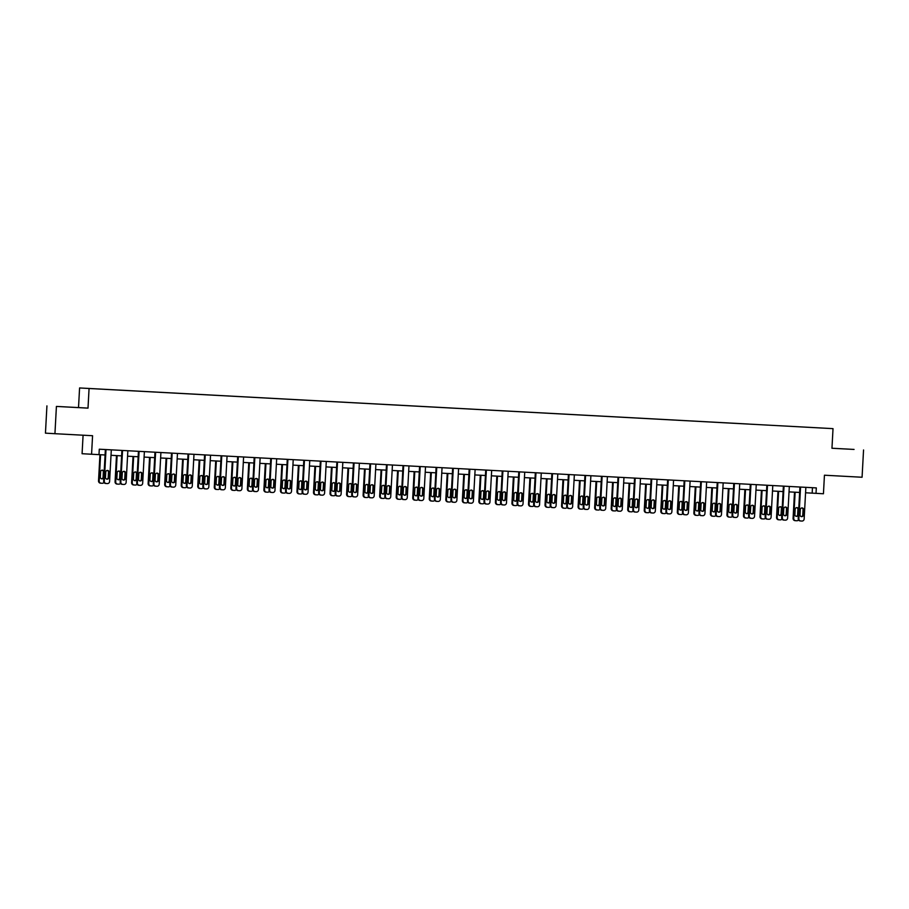 <?xml version="1.0" encoding="UTF-8"?>
<svg xmlns="http://www.w3.org/2000/svg" width="909" height="909" viewBox="0 0 909 909"><rect width="100%" height="100%" fill="white"/><g stroke="black" fill="none" stroke-linecap="round" stroke-linejoin="round"><path stroke-width="1.36" d="M70.107 407.152L59.596 406.573L70.107 407.152M844.37 448.932L833.871 448.353L844.37 448.932M83.083 435.206L82.083 453.716L105.069 454.977M46.927 405.88L45.45 433.15L54.938 433.695L56.415 406.425L88.003 408.13L89.071 388.495L79.583 387.95L78.515 407.584L56.415 406.425M89.071 388.495L833.019 428.639L79.583 387.95M854.062 449.432L831.962 448.239L854.062 449.432M863.55 449.978L862.073 477.248L824.44 475.214L823.44 493.757L816.021 493.348L816.316 487.906L99.286 449.205L98.99 454.659M748.846 424.071L85.878 388.302L748.846 424.094M91.57 454.261L92.57 435.718L54.938 433.695M831.962 448.273L833.019 428.639M805.567 492.78L816.021 493.348M111.012 455.295L121.613 455.875M127.555 456.193L138.145 456.761M144.088 457.079L154.689 457.659M160.62 457.977L171.222 458.545M177.164 458.863L187.754 459.443M193.697 459.761L204.298 460.329M210.24 460.647L220.83 461.227M226.773 461.545L237.374 462.113M243.305 462.442L253.906 463.011M259.849 463.329L270.439 463.897M276.381 464.226L286.983 464.794M292.925 465.113L303.515 465.681M309.458 466.01L320.059 466.578M326.001 466.896L336.591 467.476M342.534 467.794L353.124 468.362M359.066 468.68L369.668 469.26M375.61 469.578L386.2 470.146M392.143 470.464L402.744 471.044M408.686 471.362L419.276 471.93M425.219 472.248L435.809 472.828M441.751 473.146L452.352 473.714M458.295 474.032L468.885 474.612M474.828 474.93L485.429 475.498M491.371 475.827L501.961 476.396M507.904 476.714L518.505 477.282M524.436 477.611L535.037 478.179M540.98 478.498L551.57 479.066M557.512 479.395L568.114 479.963M574.056 480.282L584.646 480.861M590.589 481.179L601.19 481.747M607.121 482.065L617.722 482.645M623.665 482.963L634.255 483.531M640.197 483.849L650.799 484.429M656.741 484.747L667.331 485.315M673.274 485.633L683.875 486.213M689.806 486.531L700.407 487.099M706.35 487.417L716.94 487.997M722.882 488.315L733.483 488.883M739.426 489.212L750.016 489.781M755.958 490.099L766.56 490.667M772.502 490.996L783.092 491.564M789.035 491.883L799.625 492.451M812.464 487.69L812.169 493.132M88.003 408.13L78.515 407.584M805.863 487.338L804.147 518.982A2.182 2.125 93.3 0 1 801.908 521.05L800.852 520.993A2.182 2.125 93.3 0 1 798.852 518.698L800.568 487.054M799.92 487.019L798.216 518.653L798.852 518.698M803.408 515.005A1.75 1.693 -86.7 0 1 801.613 516.653A1.75 1.693 -86.7 0 1 800.022 514.824L800.306 509.585A1.75 1.693 -86.7 0 1 802.102 507.926A1.75 1.693 -86.7 0 1 803.692 509.767L803.408 515.005L802.772 514.971A1.75 1.693 -86.7 0 1 801.295 516.607M801.772 507.949A1.75 1.693 -86.7 0 1 803.056 509.733L802.772 514.971M800.204 520.948L800.215 520.948A2.182 2.125 -86.7 0 1 798.216 518.653M794.5 492.178L793.08 518.357A2.182 2.125 -86.7 0 0 795.08 520.652L795.716 520.698A2.182 2.125 93.3 0 0 795.727 520.698L796.784 520.755A2.182 2.125 93.3 0 0 798.545 519.959M795.08 520.652L795.716 520.698A2.182 2.125 93.3 0 1 793.727 518.403L795.136 492.212M796.17 516.312A1.75 1.693 93.3 0 0 797.636 514.676L797.92 509.438A1.75 1.693 93.3 0 0 796.648 507.654M798.284 514.71L798.568 509.472A1.75 1.693 93.3 0 0 796.966 507.631A1.75 1.693 93.3 0 0 795.17 509.29L794.886 514.528A1.75 1.693 93.3 0 0 796.489 516.357A1.75 1.693 93.3 0 0 798.284 514.71L797.636 514.676M789.33 486.44L787.614 518.085A2.182 2.125 93.3 0 1 785.376 520.153L784.319 520.096A2.182 2.125 93.3 0 0 784.319 520.096A2.182 2.125 93.3 0 1 782.319 517.8L784.024 486.156M783.388 486.122L781.672 517.766L782.319 517.8M786.876 514.108A1.75 1.693 -86.7 0 1 785.081 515.767A1.75 1.693 -86.7 0 1 783.478 513.926L783.763 508.688A1.75 1.693 -86.7 0 1 785.558 507.04A1.75 1.693 -86.7 0 1 787.16 508.881L786.876 514.108L786.228 514.074A1.75 1.693 -86.7 0 1 784.762 515.71M785.24 507.052A1.75 1.693 -86.7 0 1 786.512 508.835L786.228 514.074M783.672 520.062L784.308 520.096L783.672 520.062A2.182 2.125 -86.7 0 1 781.672 517.766M772.786 485.554L771.082 517.198A2.182 2.125 93.3 0 1 768.844 519.266L767.775 519.209A2.182 2.125 93.3 0 1 765.776 516.914L767.491 485.27M766.855 485.236L765.139 516.869L765.776 516.914M770.332 513.221A1.75 1.693 -86.7 0 1 768.537 514.869A1.75 1.693 -86.7 0 1 766.946 513.04L767.23 507.801A1.75 1.693 -86.7 0 1 769.025 506.143A1.75 1.693 -86.7 0 1 770.616 507.983L770.332 513.221L769.696 513.176A1.75 1.693 -86.7 0 1 768.219 514.824M768.707 506.165A1.75 1.693 -86.7 0 1 769.98 507.949L769.696 513.176M767.128 519.164L767.139 519.164A2.182 2.125 -86.7 0 1 765.139 516.869M777.968 491.292L776.547 517.471A2.182 2.125 -86.7 0 0 778.536 519.766A2.182 2.125 -86.7 0 1 778.536 519.766L780.252 519.857A2.182 2.125 93.3 0 0 782.001 519.062M778.536 519.766L779.183 519.8A2.182 2.125 93.3 0 1 777.184 517.505L778.604 491.326M779.627 515.414A1.75 1.693 93.3 0 0 781.104 513.778L781.388 508.54A1.75 1.693 93.3 0 0 780.115 506.756M781.74 513.812L782.024 508.586A1.75 1.693 93.3 0 0 780.433 506.745A1.75 1.693 93.3 0 0 778.638 508.392L778.354 513.63A1.75 1.693 93.3 0 0 779.945 515.471A1.75 1.693 93.3 0 0 781.74 513.812L781.104 513.778M761.424 490.394L760.004 516.573A2.182 2.125 -86.7 0 0 762.003 518.869A2.182 2.125 -86.7 0 1 762.003 518.869L762.64 518.914A2.182 2.125 93.3 0 0 762.651 518.914L763.708 518.971A2.182 2.125 93.3 0 0 765.469 518.175M762.003 518.869L762.64 518.914A2.182 2.125 93.3 0 1 760.651 516.619L762.072 490.428M763.094 514.528A1.75 1.693 93.3 0 0 764.571 512.881L764.855 507.654A1.75 1.693 93.3 0 0 763.571 505.87M765.208 512.926L765.492 507.688A1.75 1.693 93.3 0 0 763.901 505.847A1.75 1.693 93.3 0 0 762.094 507.506L761.822 512.744A1.75 1.693 93.3 0 0 763.412 514.574A1.75 1.693 93.3 0 0 765.208 512.926L764.571 512.881M756.254 484.656L754.538 516.301A2.182 2.125 93.3 0 1 752.3 518.369L751.243 518.312A2.182 2.125 93.3 0 0 751.243 518.312A2.182 2.125 93.3 0 1 749.243 516.017L750.959 484.372M750.311 484.338L748.596 515.982L749.243 516.017M753.8 512.324A1.75 1.693 -86.7 0 1 752.004 513.983A1.75 1.693 -86.7 0 1 750.402 512.142L750.686 506.904A1.75 1.693 -86.7 0 1 752.482 505.256A1.75 1.693 -86.7 0 1 754.084 507.086L753.8 512.324L753.163 512.29A1.75 1.693 -86.7 0 1 751.686 513.926M752.163 505.268A1.75 1.693 -86.7 0 1 753.447 507.052L753.163 512.29M750.595 518.278L750.607 518.278A2.182 2.125 -86.7 0 1 748.596 515.982M739.721 483.77L738.006 515.414A2.182 2.125 93.3 0 1 735.767 517.482L734.711 517.426A2.182 2.125 93.3 0 0 734.711 517.426A2.182 2.125 93.3 0 1 732.699 515.13L734.415 483.486M733.779 483.452L732.063 515.085L732.699 515.13M737.267 511.437A1.75 1.693 -86.7 0 1 735.461 513.085A1.75 1.693 -86.7 0 1 733.87 511.256L734.154 506.018A1.75 1.693 -86.7 0 1 735.949 504.359A1.75 1.693 -86.7 0 1 737.551 506.199L737.267 511.437L736.62 511.392A1.75 1.693 -86.7 0 1 735.142 513.04M735.631 504.37A1.75 1.693 -86.7 0 1 736.904 506.165L736.62 511.392M734.052 517.38L734.063 517.38A2.182 2.125 -86.7 0 1 732.063 515.085M723.178 482.872L721.462 514.517A2.182 2.125 93.3 0 1 719.224 516.585L718.167 516.528A2.182 2.125 93.3 0 0 718.167 516.528A2.182 2.125 93.3 0 1 716.167 514.233L717.883 482.588M717.235 482.554L715.531 514.199L716.167 514.233M720.723 510.54A1.75 1.693 -86.7 0 1 718.928 512.199A1.75 1.693 -86.7 0 1 717.337 510.358L717.621 505.12A1.75 1.693 -86.7 0 1 719.417 503.472A1.75 1.693 -86.7 0 1 721.007 505.302L720.723 510.54L720.087 510.506A1.75 1.693 -86.7 0 1 718.61 512.142M719.087 503.484A1.75 1.693 -86.7 0 1 720.371 505.268L720.087 510.506M717.519 516.494L717.531 516.494A2.182 2.125 -86.7 0 1 715.531 514.199M744.891 489.497L743.471 515.687A2.182 2.125 -86.7 0 0 745.471 517.982L746.096 518.016A2.182 2.125 93.3 0 0 746.119 518.016L747.175 518.073A2.182 2.125 93.3 0 0 748.936 517.278M745.471 517.982L746.107 518.016A2.182 2.125 93.3 0 1 744.107 515.721L745.528 489.542M746.55 513.63A1.75 1.693 93.3 0 0 748.027 511.994L748.312 506.756A1.75 1.693 93.3 0 0 747.039 504.972M748.675 512.028L748.959 506.79A1.75 1.693 93.3 0 0 747.357 504.961A1.75 1.693 93.3 0 0 745.562 506.608L745.278 511.847A1.75 1.693 93.3 0 0 746.88 513.687A1.75 1.693 93.3 0 0 748.675 512.028L748.027 511.994M728.348 488.61L726.939 514.789A2.182 2.125 -86.7 0 0 728.938 517.085L730.643 517.187A2.182 2.125 93.3 0 0 732.393 516.38M728.927 517.085L729.575 517.13A2.182 2.125 93.3 0 1 727.575 514.835L728.995 488.644M730.018 512.744A1.75 1.693 93.3 0 0 731.495 511.097L731.779 505.87A1.75 1.693 93.3 0 0 730.495 504.075M732.131 511.142L732.415 505.904A1.75 1.693 93.3 0 0 730.825 504.063A1.75 1.693 93.3 0 0 729.029 505.722L728.745 510.96A1.75 1.693 93.3 0 0 730.336 512.79A1.75 1.693 93.3 0 0 732.131 511.142L731.495 511.097M711.815 487.713L710.395 513.903A2.182 2.125 -86.7 0 0 712.395 516.198L713.031 516.232A2.182 2.125 93.3 0 0 713.042 516.232L714.099 516.289A2.182 2.125 93.3 0 0 715.86 515.494M712.395 516.198L713.031 516.232A2.182 2.125 93.3 0 1 711.043 513.937L712.451 487.747M713.485 511.847A1.75 1.693 93.3 0 0 714.951 510.21L715.235 504.972A1.75 1.693 93.3 0 0 713.963 503.188M715.599 510.244L715.883 505.006A1.75 1.693 93.3 0 0 714.281 503.177A1.75 1.693 93.3 0 0 712.486 504.825L712.201 510.063A1.75 1.693 93.3 0 0 713.804 511.903A1.75 1.693 93.3 0 0 715.599 510.244L714.951 510.21M695.283 486.826L693.862 513.006A2.182 2.125 -86.7 0 0 695.851 515.301A2.182 2.125 -86.7 0 1 695.851 515.301L696.487 515.335M699.316 514.596A2.182 2.125 93.3 0 1 697.567 515.403L696.499 515.346A2.182 2.125 93.3 0 1 694.499 513.051L695.919 486.86M696.942 510.96A1.75 1.693 93.3 0 0 698.419 509.313L698.703 504.086A1.75 1.693 93.3 0 0 697.43 502.291M699.055 509.358L699.339 504.12A1.75 1.693 93.3 0 0 697.748 502.279A1.75 1.693 93.3 0 0 695.953 503.938L695.669 509.165A1.75 1.693 93.3 0 0 697.26 511.006A1.75 1.693 93.3 0 0 699.055 509.358L698.419 509.313M678.739 485.929L677.319 512.119A2.182 2.125 -86.7 0 0 679.318 514.414A2.182 2.125 -86.7 0 1 679.318 514.414L679.955 514.449A2.182 2.125 93.3 0 0 679.966 514.449L681.023 514.505A2.182 2.125 93.3 0 0 682.784 513.71M679.318 514.414L679.955 514.449A2.182 2.125 93.3 0 1 677.966 512.153L679.387 485.963M680.409 510.063A1.75 1.693 93.3 0 0 681.886 508.426L682.17 503.188A1.75 1.693 93.3 0 0 680.886 501.404M682.523 508.461L682.807 503.222A1.75 1.693 93.3 0 0 681.216 501.393A1.75 1.693 93.3 0 0 679.409 503.041L679.125 508.279A1.75 1.693 93.3 0 0 680.727 510.119A1.75 1.693 93.3 0 0 682.523 508.461L681.886 508.426M662.206 485.042L660.786 511.222A2.182 2.125 -86.7 0 0 662.786 513.517L663.411 513.551A2.182 2.125 93.3 0 0 663.434 513.551L664.49 513.619A2.182 2.125 93.3 0 0 666.24 512.812M662.786 513.517L663.422 513.551A2.182 2.125 93.3 0 1 661.422 511.256L662.843 485.076M663.865 509.176A1.75 1.693 93.3 0 0 665.343 507.529L665.627 502.302A1.75 1.693 93.3 0 0 664.354 500.507M665.99 507.574L666.274 502.336A1.75 1.693 93.3 0 0 664.672 500.495A1.75 1.693 93.3 0 0 662.877 502.154L662.593 507.381A1.75 1.693 93.3 0 0 664.195 509.222A1.75 1.693 93.3 0 0 665.99 507.574L665.343 507.529M645.663 484.145L644.254 510.335A2.182 2.125 -86.7 0 0 646.242 512.631A2.182 2.125 -86.7 0 1 646.242 512.631L647.947 512.721A2.182 2.125 93.3 0 0 649.708 511.926M646.242 512.631L646.89 512.665A2.182 2.125 93.3 0 1 644.89 510.369L646.31 484.179M647.333 508.279A1.75 1.693 93.3 0 0 648.81 506.643L649.094 501.404A1.75 1.693 93.3 0 0 647.81 499.62M649.446 506.677L649.73 501.438A1.75 1.693 93.3 0 0 648.14 499.609A1.75 1.693 93.3 0 0 646.344 501.257L646.06 506.495A1.75 1.693 93.3 0 0 647.651 508.324A1.75 1.693 93.3 0 0 649.446 506.677L648.81 506.643M629.13 483.258L627.71 509.438A2.182 2.125 -86.7 0 0 629.71 511.733L630.335 511.767A2.182 2.125 93.3 0 0 630.357 511.767L631.414 511.824A2.182 2.125 93.3 0 0 633.175 511.028M629.71 511.733L630.346 511.767A2.182 2.125 93.3 0 1 628.358 509.472L629.767 483.293M630.801 507.392A1.75 1.693 93.3 0 0 632.266 505.745L632.55 500.507A1.75 1.693 93.3 0 0 631.278 498.723M632.914 505.779L633.198 500.552A1.75 1.693 93.3 0 0 631.596 498.711A1.75 1.693 93.3 0 0 629.801 500.37L629.517 505.597A1.75 1.693 93.3 0 0 631.119 507.438A1.75 1.693 93.3 0 0 632.914 505.779L632.266 505.745M612.598 482.361L611.178 508.551A2.182 2.125 -86.7 0 0 613.166 510.847A2.182 2.125 -86.7 0 1 613.166 510.847L614.882 510.938A2.182 2.125 93.3 0 0 616.632 510.142M613.166 510.847L613.814 510.881A2.182 2.125 93.3 0 1 611.814 508.586L613.234 482.395M614.257 506.495A1.75 1.693 93.3 0 0 615.734 504.859L616.018 499.62A1.75 1.693 93.3 0 0 614.745 497.837M616.37 504.893L616.654 499.655A1.75 1.693 93.3 0 0 615.063 497.825A1.75 1.693 93.3 0 0 613.268 499.473L612.984 504.711A1.75 1.693 93.3 0 0 614.575 506.54A1.75 1.693 93.3 0 0 616.37 504.893L615.734 504.859M596.054 481.475L594.634 507.654A2.182 2.125 -86.7 0 0 596.634 509.949A2.182 2.125 -86.7 0 1 596.634 509.949L597.27 509.983A2.182 2.125 93.3 0 0 597.281 509.983L598.338 510.04A2.182 2.125 93.3 0 0 600.099 509.245M596.634 509.949L597.27 509.983A2.182 2.125 93.3 0 1 595.281 507.688L596.702 481.509M597.724 505.609A1.75 1.693 93.3 0 0 599.201 503.961L599.486 498.723A1.75 1.693 93.3 0 0 598.202 496.939M599.838 503.995L600.122 498.768A1.75 1.693 93.3 0 0 598.531 496.928A1.75 1.693 93.3 0 0 596.724 498.587L596.44 503.813A1.75 1.693 93.3 0 0 598.042 505.654A1.75 1.693 93.3 0 0 599.838 503.995L599.201 503.961M579.522 480.577L578.101 506.767A2.182 2.125 -86.7 0 0 580.09 509.063A2.182 2.125 -86.7 0 1 580.09 509.063L580.726 509.097A2.182 2.125 93.3 0 0 580.749 509.097L581.805 509.154A2.182 2.125 93.3 0 0 583.555 508.358M580.09 509.063L580.737 509.097A2.182 2.125 93.3 0 1 578.738 506.802L580.158 480.611M581.181 504.711A1.75 1.693 93.3 0 0 582.658 503.075L582.942 497.837A1.75 1.693 93.3 0 0 581.669 496.053M583.305 503.109L583.589 497.871A1.75 1.693 93.3 0 0 581.987 496.041A1.75 1.693 93.3 0 0 580.192 497.689L579.908 502.927A1.75 1.693 93.3 0 0 581.499 504.756A1.75 1.693 93.3 0 0 583.305 503.109L582.658 503.075M562.978 479.691L561.569 505.87A2.182 2.125 -86.7 0 0 563.557 508.165A2.182 2.125 -86.7 0 1 563.557 508.165L564.194 508.199A2.182 2.125 93.3 0 0 564.205 508.199L565.262 508.256A2.182 2.125 93.3 0 0 567.023 507.461M563.557 508.165L564.194 508.199A2.182 2.125 93.3 0 1 562.205 505.904L563.625 479.725M564.648 503.813A1.75 1.693 93.3 0 0 566.125 502.177L566.409 496.939A1.75 1.693 93.3 0 0 565.125 495.155M566.761 502.211L567.046 496.984A1.75 1.693 93.3 0 0 565.455 495.144A1.75 1.693 93.3 0 0 563.66 496.791L563.375 502.029A1.75 1.693 93.3 0 0 564.966 503.87A1.75 1.693 93.3 0 0 566.761 502.211L566.125 502.177M546.445 478.793L545.025 504.972A2.182 2.125 -86.7 0 0 547.025 507.267A2.182 2.125 -86.7 0 1 547.025 507.267L547.65 507.313A2.182 2.125 93.3 0 0 547.673 507.313L548.729 507.37A2.182 2.125 93.3 0 0 550.49 506.574M547.025 507.267L547.661 507.313A2.182 2.125 93.3 0 1 545.673 505.018L547.082 478.827M548.116 502.927A1.75 1.693 93.3 0 0 549.581 501.291L549.865 496.053A1.75 1.693 93.3 0 0 548.593 494.269M550.229 501.325L550.513 496.087A1.75 1.693 93.3 0 0 548.911 494.246A1.75 1.693 93.3 0 0 547.116 495.905L546.832 501.143A1.75 1.693 93.3 0 0 548.434 502.972A1.75 1.693 93.3 0 0 550.229 501.325L549.581 501.291M529.913 477.907L528.493 504.086A2.182 2.125 -86.7 0 0 530.492 506.381L532.197 506.472A2.182 2.125 93.3 0 0 533.947 505.677M530.481 506.381L531.129 506.415A2.182 2.125 93.3 0 1 529.129 504.12L530.549 477.941M531.572 502.029A1.75 1.693 93.3 0 0 533.049 500.393L533.333 495.155A1.75 1.693 93.3 0 0 532.06 493.371M533.685 500.427L533.969 495.2A1.75 1.693 93.3 0 0 532.379 493.36A1.75 1.693 93.3 0 0 530.583 495.007L530.299 500.245A1.75 1.693 93.3 0 0 531.89 502.086A1.75 1.693 93.3 0 0 533.685 500.427L533.049 500.393M513.369 477.009L511.949 503.188A2.182 2.125 -86.7 0 0 513.96 505.484L514.585 505.529A2.182 2.125 93.3 0 0 514.596 505.529L515.653 505.586A2.182 2.125 93.3 0 0 517.414 504.79M513.949 505.484L514.585 505.529A2.182 2.125 93.3 0 1 512.596 503.234L514.017 477.043M515.039 501.143A1.75 1.693 93.3 0 0 516.517 499.495L516.789 494.269A1.75 1.693 93.3 0 0 515.517 492.485M517.153 499.541L517.437 494.303A1.75 1.693 93.3 0 0 515.835 492.462A1.75 1.693 93.3 0 0 514.039 494.121L513.755 499.359A1.75 1.693 93.3 0 0 515.358 501.189A1.75 1.693 93.3 0 0 517.153 499.541L516.517 499.495M496.837 476.111L495.416 502.302A2.182 2.125 -86.7 0 0 497.405 504.597A2.182 2.125 -86.7 0 1 497.405 504.597L498.041 504.631M500.87 503.893A2.182 2.125 93.3 0 1 499.121 504.688L498.064 504.631A2.182 2.125 93.3 0 0 498.064 504.631A2.182 2.125 93.3 0 1 496.053 502.336L497.473 476.157M498.496 500.245A1.75 1.693 93.3 0 0 499.973 498.609L500.257 493.371A1.75 1.693 93.3 0 0 498.984 491.587M500.62 498.643L500.893 493.405A1.75 1.693 93.3 0 0 499.302 491.576A1.75 1.693 93.3 0 0 497.507 493.223L497.223 498.462A1.75 1.693 93.3 0 0 498.814 500.302A1.75 1.693 93.3 0 0 500.62 498.643L499.973 498.609M480.293 475.225L478.873 501.404A2.182 2.125 -86.7 0 0 480.872 503.7A2.182 2.125 -86.7 0 1 480.872 503.7L481.509 503.745A2.182 2.125 93.3 0 0 481.52 503.745L482.577 503.802A2.182 2.125 93.3 0 0 484.338 502.995M480.872 503.7L481.509 503.745A2.182 2.125 93.3 0 1 479.52 501.45L480.941 475.259M481.963 499.359A1.75 1.693 93.3 0 0 483.44 497.712L483.724 492.485A1.75 1.693 93.3 0 0 482.44 490.69M484.077 497.757L484.361 492.519A1.75 1.693 93.3 0 0 482.77 490.678A1.75 1.693 93.3 0 0 480.975 492.337L480.691 497.575A1.75 1.693 93.3 0 0 482.281 499.405A1.75 1.693 93.3 0 0 484.077 497.757L483.44 497.712M463.76 474.328L462.34 500.518A2.182 2.125 -86.7 0 0 464.34 502.813L464.965 502.847A2.182 2.125 93.3 0 0 464.988 502.847L466.044 502.904A2.182 2.125 93.3 0 0 467.805 502.109M464.34 502.813L464.976 502.847A2.182 2.125 93.3 0 1 462.976 500.552L464.397 474.362M465.431 498.462A1.75 1.693 93.3 0 0 466.896 496.825L467.181 491.587A1.75 1.693 93.3 0 0 465.908 489.803M467.544 496.859L467.828 491.621A1.75 1.693 93.3 0 0 466.226 489.792A1.75 1.693 93.3 0 0 464.431 491.439L464.147 496.678A1.75 1.693 93.3 0 0 465.749 498.518A1.75 1.693 93.3 0 0 467.544 496.859L466.896 496.825M447.217 473.441L445.808 499.62A2.182 2.125 -86.7 0 0 447.796 501.916A2.182 2.125 -86.7 0 1 447.796 501.916L449.512 502.018A2.182 2.125 93.3 0 0 451.262 501.211M447.796 501.916L448.444 501.961A2.182 2.125 93.3 0 1 446.444 499.666L447.864 473.475M448.887 497.575A1.75 1.693 93.3 0 0 450.364 495.928L450.648 490.701A1.75 1.693 93.3 0 0 449.364 488.906M451 495.973L451.284 490.735A1.75 1.693 93.3 0 0 449.694 488.894A1.75 1.693 93.3 0 0 447.898 490.553L447.614 495.791A1.75 1.693 93.3 0 0 449.205 497.621A1.75 1.693 93.3 0 0 451 495.973L450.364 495.928M706.645 481.986L704.929 513.63A2.182 2.125 93.3 0 1 702.691 515.698L701.634 515.642A2.182 2.125 93.3 0 0 701.634 515.642A2.182 2.125 93.3 0 1 699.635 513.335L701.339 481.702M700.703 481.668L698.987 513.301L699.635 513.335M704.191 509.654A1.75 1.693 -86.7 0 1 702.396 511.301A1.75 1.693 -86.7 0 1 700.794 509.46L701.078 504.234A1.75 1.693 -86.7 0 1 702.873 502.575A1.75 1.693 -86.7 0 1 704.475 504.415L704.191 509.654L703.543 509.608A1.75 1.693 -86.7 0 1 702.078 511.256M702.555 502.586A1.75 1.693 -86.7 0 1 703.827 504.381L703.543 509.608M700.987 515.596L701.623 515.63L700.987 515.596A2.182 2.125 -86.7 0 1 698.987 513.301M690.101 481.088L688.397 512.733A2.182 2.125 93.3 0 1 686.159 514.801L685.091 514.744A2.182 2.125 93.3 0 1 683.091 512.449L684.807 480.804M684.17 480.77L682.454 512.415L683.091 512.449M687.647 508.756A1.75 1.693 -86.7 0 1 685.852 510.415A1.75 1.693 -86.7 0 1 684.261 508.574L684.545 503.336A1.75 1.693 -86.7 0 1 686.34 501.688A1.75 1.693 -86.7 0 1 687.931 503.518L687.647 508.756L687.011 508.722A1.75 1.693 -86.7 0 1 685.534 510.358M686.011 501.7A1.75 1.693 -86.7 0 1 687.295 503.484L687.011 508.722M684.443 514.71L684.454 514.71A2.182 2.125 -86.7 0 1 682.454 512.415M673.569 480.202L671.853 511.847A2.182 2.125 93.3 0 1 669.615 513.903L668.558 513.846A2.182 2.125 93.3 0 0 668.558 513.846A2.182 2.125 93.3 0 1 666.558 511.551L668.274 479.907M667.626 479.872L665.911 511.517L666.558 511.551M671.115 507.87A1.75 1.693 -86.7 0 1 669.319 509.517A1.75 1.693 -86.7 0 1 667.717 507.677L668.001 502.45A1.75 1.693 -86.7 0 1 669.797 500.791A1.75 1.693 -86.7 0 1 671.399 502.632L671.115 507.87L670.478 507.824A1.75 1.693 -86.7 0 1 669.001 509.472M669.479 500.802A1.75 1.693 -86.7 0 1 670.751 502.597L670.478 507.824M667.91 513.812L668.547 513.846L667.91 513.812A2.182 2.125 -86.7 0 1 665.911 511.517M657.037 479.304L655.321 510.949A2.182 2.125 93.3 0 1 653.082 513.017L652.014 512.96A2.182 2.125 93.3 0 1 650.015 510.665L651.73 479.02M651.094 478.986L649.378 510.631L650.015 510.665M654.582 506.972A1.75 1.693 -86.7 0 1 652.776 508.62A1.75 1.693 -86.7 0 1 651.185 506.79L651.469 501.552A1.75 1.693 -86.7 0 1 653.264 499.905A1.75 1.693 -86.7 0 1 654.855 501.734L654.582 506.972L653.935 506.938A1.75 1.693 -86.7 0 1 652.457 508.574M652.946 499.916A1.75 1.693 -86.7 0 1 654.219 501.7L653.935 506.938M652.003 512.96L651.378 512.926A2.182 2.125 -86.7 0 1 649.378 510.631M640.493 478.418L638.777 510.063A2.182 2.125 93.3 0 1 636.539 512.119L635.482 512.062A2.182 2.125 93.3 0 1 633.482 509.767L635.198 478.123M634.55 478.089L632.834 509.733L633.482 509.767M638.038 506.074A1.75 1.693 -86.7 0 1 636.243 507.733A1.75 1.693 -86.7 0 1 634.652 505.893L634.936 500.666A1.75 1.693 -86.7 0 1 636.732 499.007A1.75 1.693 -86.7 0 1 638.323 500.848L638.038 506.074L637.402 506.04A1.75 1.693 -86.7 0 1 635.925 507.688M636.402 499.018A1.75 1.693 -86.7 0 1 637.686 500.802L637.402 506.04M634.834 512.028L634.846 512.028A2.182 2.125 -86.7 0 1 632.834 509.733M623.96 477.52L622.245 509.165A2.182 2.125 93.3 0 1 620.006 511.233L618.949 511.176A2.182 2.125 93.3 0 1 616.938 508.881L618.654 477.236M618.018 477.202L616.302 508.847L616.938 508.881M621.506 505.188A1.75 1.693 -86.7 0 1 619.711 506.836A1.75 1.693 -86.7 0 1 618.109 505.006L618.393 499.768A1.75 1.693 -86.7 0 1 620.188 498.121A1.75 1.693 -86.7 0 1 621.79 499.95L621.506 505.188L620.858 505.154A1.75 1.693 -86.7 0 1 619.393 506.79M619.87 498.132A1.75 1.693 -86.7 0 1 621.142 499.916L620.858 505.154M618.302 511.142L618.938 511.176L618.302 511.142A2.182 2.125 -86.7 0 1 616.302 508.847M607.417 476.634L605.712 508.267A2.182 2.125 93.3 0 1 603.474 510.335L602.406 510.279A2.182 2.125 93.3 0 1 600.406 507.983L602.122 476.339M601.474 476.305L599.77 507.949L600.406 507.983M604.962 504.29A1.75 1.693 -86.7 0 1 603.167 505.949A1.75 1.693 -86.7 0 1 601.576 504.109L601.86 498.882A1.75 1.693 -86.7 0 1 603.656 497.223A1.75 1.693 -86.7 0 1 605.246 499.064L604.962 504.29L604.326 504.256A1.75 1.693 -86.7 0 1 602.849 505.893M603.326 497.234A1.75 1.693 -86.7 0 1 604.61 499.018L604.326 504.256M601.758 510.244L601.769 510.244A2.182 2.125 -86.7 0 1 599.77 507.949M590.884 475.737L589.168 507.381A2.182 2.125 93.3 0 1 586.93 509.449L585.873 509.392A2.182 2.125 93.3 0 0 585.873 509.392A2.182 2.125 93.3 0 1 583.873 507.097L585.578 475.452M584.941 475.418L583.226 507.063L583.873 507.097M588.43 503.404A1.75 1.693 -86.7 0 1 586.635 505.052A1.75 1.693 -86.7 0 1 585.032 503.222L585.316 497.984A1.75 1.693 -86.7 0 1 587.112 496.337A1.75 1.693 -86.7 0 1 588.714 498.166L588.43 503.404L587.782 503.37A1.75 1.693 -86.7 0 1 586.316 505.006M586.794 496.348A1.75 1.693 -86.7 0 1 588.066 498.132L587.782 503.37M585.226 509.358L585.862 509.392L585.226 509.358A2.182 2.125 -86.7 0 1 583.226 507.063M574.352 474.839L572.636 506.483A2.182 2.125 93.3 0 1 570.398 508.551L569.329 508.495A2.182 2.125 93.3 0 1 567.33 506.199L569.045 474.555M568.409 474.521L566.693 506.165L567.33 506.199M571.886 502.507A1.75 1.693 -86.7 0 1 570.091 504.165A1.75 1.693 -86.7 0 1 568.5 502.325L568.784 497.087A1.75 1.693 -86.7 0 1 570.579 495.439A1.75 1.693 -86.7 0 1 572.17 497.28L571.886 502.507L571.25 502.472A1.75 1.693 -86.7 0 1 569.773 504.109M570.261 495.45A1.75 1.693 -86.7 0 1 571.534 497.234L571.25 502.472M568.682 508.461L568.693 508.461A2.182 2.125 -86.7 0 1 566.693 506.165M557.808 473.953L556.092 505.597A2.182 2.125 93.3 0 1 553.854 507.665L552.797 507.608A2.182 2.125 93.3 0 0 552.797 507.608A2.182 2.125 93.3 0 1 550.797 505.313L552.513 473.669M551.865 473.634L550.15 505.268L550.797 505.313M555.354 501.62A1.75 1.693 -86.7 0 1 553.558 503.268A1.75 1.693 -86.7 0 1 551.968 501.438L552.24 496.2A1.75 1.693 -86.7 0 1 554.047 494.541A1.75 1.693 -86.7 0 1 555.638 496.382L555.354 501.62L554.717 501.586A1.75 1.693 -86.7 0 1 553.24 503.222M553.717 494.564A1.75 1.693 -86.7 0 1 555.001 496.348L554.717 501.586M552.149 507.563L552.161 507.563A2.182 2.125 -86.7 0 1 550.15 505.268M541.275 473.055L539.56 504.7A2.182 2.125 93.3 0 1 537.321 506.767L536.265 506.711A2.182 2.125 93.3 0 0 536.265 506.711A2.182 2.125 93.3 0 1 534.253 504.415L535.969 472.771M535.333 472.737L533.617 504.381L534.253 504.415M538.821 500.723A1.75 1.693 -86.7 0 1 537.026 502.382A1.75 1.693 -86.7 0 1 535.424 500.541L535.708 495.303A1.75 1.693 -86.7 0 1 537.503 493.655A1.75 1.693 -86.7 0 1 539.105 495.496L538.821 500.723L538.173 500.689A1.75 1.693 -86.7 0 1 536.708 502.325M537.185 493.667A1.75 1.693 -86.7 0 1 538.458 495.45L538.173 500.689M535.617 506.677L536.253 506.711L535.617 506.677A2.182 2.125 -86.7 0 1 533.617 504.381M524.732 472.169L523.027 503.813A2.182 2.125 93.3 0 1 520.789 505.881L519.721 505.824A2.182 2.125 93.3 0 1 517.721 503.529L519.437 471.885M518.789 471.851L517.085 503.484L517.721 503.529M522.277 499.836A1.75 1.693 -86.7 0 1 520.482 501.484A1.75 1.693 -86.7 0 1 518.891 499.655L519.175 494.416A1.75 1.693 -86.7 0 1 520.971 492.758A1.75 1.693 -86.7 0 1 522.561 494.598L522.277 499.836L521.641 499.791A1.75 1.693 -86.7 0 1 520.164 501.438M520.641 492.78A1.75 1.693 -86.7 0 1 521.925 494.564L521.641 499.791M519.073 505.779L519.084 505.779A2.182 2.125 -86.7 0 1 517.085 503.484M508.199 471.271L506.483 502.916A2.182 2.125 93.3 0 1 504.245 504.984L503.188 504.927A2.182 2.125 93.3 0 0 503.188 504.927A2.182 2.125 93.3 0 1 501.189 502.632L502.893 470.987M502.257 470.953L500.541 502.597L501.189 502.632M505.745 498.939A1.75 1.693 -86.7 0 1 503.95 500.598A1.75 1.693 -86.7 0 1 502.347 498.757L502.632 493.519A1.75 1.693 -86.7 0 1 504.427 491.871A1.75 1.693 -86.7 0 1 506.029 493.701L505.745 498.939L505.097 498.905A1.75 1.693 -86.7 0 1 503.631 500.541M504.109 491.883A1.75 1.693 -86.7 0 1 505.381 493.667L505.097 498.905M502.541 504.893L503.177 504.927L502.541 504.893A2.182 2.125 -86.7 0 1 500.541 502.597M491.667 470.385L489.951 502.029A2.182 2.125 93.3 0 1 487.713 504.097L486.645 504.041A2.182 2.125 93.3 0 1 484.645 501.745L486.36 470.101M485.724 470.067L484.008 501.7L484.645 501.745M489.201 498.052A1.75 1.693 -86.7 0 1 487.406 499.7A1.75 1.693 -86.7 0 1 485.815 497.871L486.099 492.633A1.75 1.693 -86.7 0 1 487.894 490.974A1.75 1.693 -86.7 0 1 489.485 492.814L489.201 498.052L488.565 498.007A1.75 1.693 -86.7 0 1 487.088 499.655M487.576 490.985A1.75 1.693 -86.7 0 1 488.849 492.78L488.565 498.007M485.997 503.995L486.008 503.995A2.182 2.125 -86.7 0 1 484.008 501.7M475.123 469.487L473.407 501.132A2.182 2.125 93.3 0 1 471.169 503.2L470.112 503.143A2.182 2.125 93.3 0 0 470.112 503.143A2.182 2.125 93.3 0 1 468.112 500.848L469.828 469.203M469.18 469.169L467.465 500.814L468.112 500.848M472.669 497.155A1.75 1.693 -86.7 0 1 470.873 498.814A1.75 1.693 -86.7 0 1 469.271 496.973L469.555 491.735A1.75 1.693 -86.7 0 1 471.362 490.087A1.75 1.693 -86.7 0 1 472.953 491.917L472.669 497.155L472.032 497.121A1.75 1.693 -86.7 0 1 470.555 498.757M471.032 490.099A1.75 1.693 -86.7 0 1 472.316 491.883L472.032 497.121M469.464 503.109L469.476 503.109A2.182 2.125 -86.7 0 1 467.465 500.814M458.591 468.601L456.875 500.245A2.182 2.125 93.3 0 1 454.636 502.313L453.58 502.257A2.182 2.125 93.3 0 1 453.568 502.245A2.182 2.125 93.3 0 1 451.568 499.95L453.284 468.317M452.648 468.283L450.932 499.916L451.568 499.95M456.136 496.269A1.75 1.693 -86.7 0 1 454.341 497.916A1.75 1.693 -86.7 0 1 452.739 496.075L453.023 490.849A1.75 1.693 -86.7 0 1 454.818 489.19A1.75 1.693 -86.7 0 1 456.42 491.03L456.136 496.269L455.489 496.223A1.75 1.693 -86.7 0 1 454.011 497.871M454.5 489.201A1.75 1.693 -86.7 0 1 455.773 490.996L455.489 496.223M453.557 502.245L452.932 502.211A2.182 2.125 -86.7 0 1 450.932 499.916M442.047 467.703L440.331 499.348A2.182 2.125 93.3 0 1 438.093 501.416L437.036 501.359A2.182 2.125 93.3 0 1 435.036 499.064L436.752 467.419M436.104 467.385L434.4 499.03L435.036 499.064M439.592 495.371A1.75 1.693 -86.7 0 1 437.797 497.03A1.75 1.693 -86.7 0 1 436.206 495.189L436.49 489.951A1.75 1.693 -86.7 0 1 438.286 488.303A1.75 1.693 -86.7 0 1 439.876 490.133L439.592 495.371L438.956 495.337A1.75 1.693 -86.7 0 1 437.479 496.973M437.956 488.315A1.75 1.693 -86.7 0 1 439.24 490.099L438.956 495.337M437.024 501.359L436.4 501.325A2.182 2.125 -86.7 0 1 434.4 499.03M425.514 466.817L423.799 498.462A2.182 2.125 93.3 0 1 421.56 500.529L420.503 500.461A2.182 2.125 93.3 0 1 418.504 498.166L420.208 466.533M419.572 466.487L417.856 498.132L418.504 498.166M423.06 494.485A1.75 1.693 -86.7 0 1 421.265 496.132A1.75 1.693 -86.7 0 1 419.663 494.291L419.947 489.065A1.75 1.693 -86.7 0 1 421.742 487.406A1.75 1.693 -86.7 0 1 423.344 489.247L423.06 494.485L422.412 494.439A1.75 1.693 -86.7 0 1 420.947 496.087M421.424 487.417A1.75 1.693 -86.7 0 1 422.696 489.212L422.412 494.439M419.856 500.427L420.492 500.461L419.856 500.427A2.182 2.125 -86.7 0 1 417.856 498.132M408.97 465.919L407.266 497.564A2.182 2.125 93.3 0 1 405.028 499.632L403.96 499.575A2.182 2.125 93.3 0 1 401.96 497.28L403.676 465.635M403.039 465.601L401.323 497.246L401.96 497.28M406.516 493.587A1.75 1.693 -86.7 0 1 404.721 495.235A1.75 1.693 -86.7 0 1 403.13 493.405L403.414 488.167A1.75 1.693 -86.7 0 1 405.209 486.52A1.75 1.693 -86.7 0 1 406.8 488.349L406.516 493.587L405.88 493.553A1.75 1.693 -86.7 0 1 404.403 495.189M404.891 486.531A1.75 1.693 -86.7 0 1 406.164 488.315L405.88 493.553M403.312 499.541L403.323 499.541A2.182 2.125 -86.7 0 1 401.323 497.246M392.438 465.033L390.722 496.678A2.182 2.125 93.3 0 1 388.484 498.734L387.427 498.677A2.182 2.125 93.3 0 0 387.427 498.677A2.182 2.125 93.3 0 1 385.427 496.382L387.143 464.738M386.495 464.704L384.78 496.348L385.427 496.382M389.984 492.689A1.75 1.693 -86.7 0 1 388.188 494.348A1.75 1.693 -86.7 0 1 386.586 492.508L386.87 487.281A1.75 1.693 -86.7 0 1 388.677 485.622A1.75 1.693 -86.7 0 1 390.268 487.463L389.984 492.689L389.347 492.655A1.75 1.693 -86.7 0 1 387.87 494.303M388.348 485.633A1.75 1.693 -86.7 0 1 389.631 487.417L389.347 492.655M386.779 498.643L386.791 498.643A2.182 2.125 -86.7 0 1 384.78 496.348M375.906 464.135L374.19 495.78A2.182 2.125 93.3 0 1 371.951 497.848L370.895 497.791A2.182 2.125 93.3 0 0 370.895 497.791A2.182 2.125 93.3 0 1 368.884 495.496L370.599 463.851M369.963 463.817L368.247 495.462L368.884 495.496M373.451 491.803A1.75 1.693 -86.7 0 1 371.645 493.451A1.75 1.693 -86.7 0 1 370.054 491.621L370.338 486.383A1.75 1.693 -86.7 0 1 372.133 484.736A1.75 1.693 -86.7 0 1 373.735 486.565L373.451 491.803L372.804 491.769A1.75 1.693 -86.7 0 1 371.327 493.405M371.815 484.747A1.75 1.693 -86.7 0 1 373.088 486.531L372.804 491.769M370.236 497.757L370.247 497.757A2.182 2.125 -86.7 0 1 368.247 495.462M359.362 463.249L357.646 494.882A2.182 2.125 93.3 0 1 355.408 496.95L354.351 496.893A2.182 2.125 93.3 0 1 352.351 494.598L354.067 462.954M353.419 462.92L351.715 494.564L352.351 494.598M356.907 490.905A1.75 1.693 -86.7 0 1 355.112 492.564A1.75 1.693 -86.7 0 1 353.521 490.724L353.806 485.497A1.75 1.693 -86.7 0 1 355.601 483.838A1.75 1.693 -86.7 0 1 357.192 485.679L356.907 490.905L356.271 490.871A1.75 1.693 -86.7 0 1 354.794 492.508M355.271 483.849A1.75 1.693 -86.7 0 1 356.555 485.633L356.271 490.871M353.703 496.859L353.715 496.859A2.182 2.125 -86.7 0 1 351.715 494.564M342.829 462.351L341.114 493.996A2.182 2.125 93.3 0 1 338.875 496.064L337.818 496.007A2.182 2.125 93.3 0 0 337.818 496.007A2.182 2.125 93.3 0 1 335.819 493.712L337.523 462.067M336.887 462.033L335.171 493.678L335.819 493.712M340.375 490.019A1.75 1.693 -86.7 0 1 338.58 491.667A1.75 1.693 -86.7 0 1 336.978 489.837L337.262 484.599A1.75 1.693 -86.7 0 1 339.057 482.952A1.75 1.693 -86.7 0 1 340.659 484.781L340.375 490.019L339.727 489.985A1.75 1.693 -86.7 0 1 338.262 491.621M338.739 482.963A1.75 1.693 -86.7 0 1 340.011 484.747L339.727 489.985M337.171 495.973L337.807 496.007L337.171 495.973A2.182 2.125 -86.7 0 1 335.171 493.678M326.286 461.454L324.581 493.098A2.182 2.125 93.3 0 1 322.343 495.166L321.275 495.11A2.182 2.125 93.3 0 1 319.275 492.814L320.991 461.17M320.354 461.136L318.639 492.78L319.275 492.814M323.831 489.122A1.75 1.693 -86.7 0 1 322.036 490.78A1.75 1.693 -86.7 0 1 320.445 488.94L320.729 483.702A1.75 1.693 -86.7 0 1 322.525 482.054A1.75 1.693 -86.7 0 1 324.115 483.895L323.831 489.122L323.195 489.087A1.75 1.693 -86.7 0 1 321.718 490.724M322.206 482.065A1.75 1.693 -86.7 0 1 323.479 483.849L323.195 489.087M320.627 495.075L320.638 495.075A2.182 2.125 -86.7 0 1 318.639 492.78M309.753 460.568L308.037 492.212A2.182 2.125 93.3 0 1 305.799 494.28L304.742 494.223A2.182 2.125 93.3 0 0 304.742 494.223A2.182 2.125 93.3 0 1 302.742 491.928L304.458 460.284M303.811 460.249L302.095 491.883L302.742 491.928M307.299 488.235A1.75 1.693 -86.7 0 1 305.504 489.883A1.75 1.693 -86.7 0 1 303.901 488.053L304.185 482.815A1.75 1.693 -86.7 0 1 305.981 481.156A1.75 1.693 -86.7 0 1 307.583 482.997L307.299 488.235L306.663 488.201A1.75 1.693 -86.7 0 1 305.185 489.837M305.663 481.179A1.75 1.693 -86.7 0 1 306.947 482.963L306.663 488.201M304.095 494.178L304.106 494.178A2.182 2.125 -86.7 0 1 302.095 491.883M293.221 459.67L291.505 491.314A2.182 2.125 93.3 0 1 289.267 493.382L288.21 493.326A2.182 2.125 93.3 0 0 288.21 493.326A2.182 2.125 93.3 0 1 286.199 491.03L287.914 459.386M287.278 459.352L285.562 490.996L286.199 491.03M290.766 487.338A1.75 1.693 -86.7 0 1 288.96 488.997A1.75 1.693 -86.7 0 1 287.369 487.156L287.653 481.918A1.75 1.693 -86.7 0 1 289.448 480.27A1.75 1.693 -86.7 0 1 291.05 482.111L290.766 487.338L290.119 487.304A1.75 1.693 -86.7 0 1 288.642 488.94M289.13 480.282A1.75 1.693 -86.7 0 1 290.403 482.065L290.119 487.304M287.551 493.292L287.562 493.292A2.182 2.125 -86.7 0 1 285.562 490.996M276.677 458.784L274.961 490.428A2.182 2.125 93.3 0 1 272.723 492.496L271.666 492.439A2.182 2.125 93.3 0 0 271.666 492.439A2.182 2.125 93.3 0 1 269.666 490.144L271.382 458.5M270.734 458.466L269.03 490.099L269.666 490.144M274.223 486.451A1.75 1.693 -86.7 0 1 272.427 488.099A1.75 1.693 -86.7 0 1 270.837 486.27L271.121 481.031A1.75 1.693 -86.7 0 1 272.916 479.373A1.75 1.693 -86.7 0 1 274.507 481.213L274.223 486.451L273.586 486.406A1.75 1.693 -86.7 0 1 272.109 488.053M272.586 479.395A1.75 1.693 -86.7 0 1 273.87 481.179L273.586 486.406M271.018 492.394L271.03 492.394A2.182 2.125 -86.7 0 1 269.03 490.099M260.144 457.886L258.429 489.531A2.182 2.125 93.3 0 1 256.19 491.599L255.134 491.542A2.182 2.125 93.3 0 0 255.134 491.542A2.182 2.125 93.3 0 1 253.134 489.247L254.838 457.602M254.202 457.568L252.486 489.212L253.134 489.247M257.69 485.554A1.75 1.693 -86.7 0 1 255.895 487.213A1.75 1.693 -86.7 0 1 254.293 485.372L254.577 480.134A1.75 1.693 -86.7 0 1 256.372 478.486A1.75 1.693 -86.7 0 1 257.974 480.316L257.69 485.554L257.042 485.52A1.75 1.693 -86.7 0 1 255.577 487.156M256.054 478.498A1.75 1.693 -86.7 0 1 257.327 480.282L257.042 485.52M255.111 491.542L254.486 491.508A2.182 2.125 -86.7 0 1 252.486 489.212M243.601 457L241.896 488.644A2.182 2.125 93.3 0 1 239.658 490.712L238.59 490.655A2.182 2.125 93.3 0 1 236.59 488.36L238.306 456.716M237.669 456.682L235.954 488.315L236.59 488.36M241.146 484.667A1.75 1.693 -86.7 0 1 239.351 486.315A1.75 1.693 -86.7 0 1 237.76 484.486L238.044 479.248A1.75 1.693 -86.7 0 1 239.84 477.589A1.75 1.693 -86.7 0 1 241.43 479.429L241.146 484.667L240.51 484.622A1.75 1.693 -86.7 0 1 239.033 486.27M239.51 477.6A1.75 1.693 -86.7 0 1 240.794 479.395L240.51 484.622M238.578 490.655L237.953 490.61A2.182 2.125 -86.7 0 1 235.954 488.315M227.068 456.102L225.352 487.747A2.182 2.125 93.3 0 1 223.114 489.815L222.057 489.758A2.182 2.125 93.3 0 1 220.058 487.463L221.773 455.818M221.126 455.784L219.41 487.429L220.058 487.463M224.614 483.77A1.75 1.693 -86.7 0 1 222.819 485.429A1.75 1.693 -86.7 0 1 221.217 483.588L221.501 478.35A1.75 1.693 -86.7 0 1 223.296 476.702A1.75 1.693 -86.7 0 1 224.898 478.532L224.614 483.77L223.978 483.736A1.75 1.693 -86.7 0 1 222.5 485.372M222.978 476.714A1.75 1.693 -86.7 0 1 224.25 478.498L223.978 483.736M221.41 489.724L222.046 489.758L221.41 489.724A2.182 2.125 -86.7 0 1 219.41 487.429M210.536 455.216L208.82 486.86A2.182 2.125 93.3 0 1 206.582 488.928L205.514 488.872A2.182 2.125 93.3 0 1 203.514 486.576L205.229 454.932M204.593 454.898L202.877 486.531L203.514 486.576M208.081 482.884A1.75 1.693 -86.7 0 1 206.275 484.531A1.75 1.693 -86.7 0 1 204.684 482.69L204.968 477.464A1.75 1.693 -86.7 0 1 206.763 475.805A1.75 1.693 -86.7 0 1 208.354 477.645L208.081 482.884L207.434 482.838A1.75 1.693 -86.7 0 1 205.957 484.486M206.445 475.816A1.75 1.693 -86.7 0 1 207.718 477.611L207.434 482.838M204.866 488.826L204.877 488.826A2.182 2.125 -86.7 0 1 202.877 486.531M193.992 454.318L192.276 485.963A2.182 2.125 93.3 0 1 190.038 488.031L188.981 487.974A2.182 2.125 93.3 0 0 188.981 487.974A2.182 2.125 93.3 0 1 186.981 485.679L188.697 454.034M188.049 454L186.334 485.645L186.981 485.679M191.538 481.986A1.75 1.693 -86.7 0 1 189.742 483.645A1.75 1.693 -86.7 0 1 188.152 481.804L188.436 476.566A1.75 1.693 -86.7 0 1 190.231 474.918A1.75 1.693 -86.7 0 1 191.822 476.748L191.538 481.986L190.901 481.952A1.75 1.693 -86.7 0 1 189.424 483.588M189.901 474.93A1.75 1.693 -86.7 0 1 191.185 476.714L190.901 481.952M188.333 487.94L188.345 487.94A2.182 2.125 -86.7 0 1 186.334 485.645M430.684 472.544L429.264 498.734A2.182 2.125 -86.7 0 0 431.264 501.029L431.9 501.064A2.182 2.125 93.3 0 0 431.911 501.064L432.968 501.12A2.182 2.125 93.3 0 0 434.729 500.325M431.264 501.029L431.9 501.064A2.182 2.125 93.3 0 1 429.912 498.768L431.321 472.578M432.354 496.678A1.75 1.693 93.3 0 0 433.82 495.041L434.104 489.803A1.75 1.693 93.3 0 0 432.832 488.019M434.468 495.075L434.752 489.837A1.75 1.693 93.3 0 0 433.15 488.008A1.75 1.693 93.3 0 0 431.355 489.656L431.071 494.894A1.75 1.693 93.3 0 0 432.673 496.734A1.75 1.693 93.3 0 0 434.468 495.075L433.82 495.041M414.152 471.657L412.731 497.837A2.182 2.125 -86.7 0 0 414.72 500.132A2.182 2.125 -86.7 0 1 414.72 500.132L416.436 500.234A2.182 2.125 93.3 0 0 418.185 499.427M414.72 500.132L415.368 500.166A2.182 2.125 93.3 0 1 413.368 497.871L414.788 471.691M415.811 495.791A1.75 1.693 93.3 0 0 417.288 494.144L417.572 488.917A1.75 1.693 93.3 0 0 416.299 487.122M417.935 494.189L418.208 488.951A1.75 1.693 93.3 0 0 416.617 487.11A1.75 1.693 93.3 0 0 414.822 488.769L414.538 493.996A1.75 1.693 93.3 0 0 416.129 495.837A1.75 1.693 93.3 0 0 417.935 494.189L417.288 494.144M397.608 470.76L396.188 496.95A2.182 2.125 -86.7 0 0 398.187 499.246A2.182 2.125 -86.7 0 1 398.187 499.246L398.824 499.28A2.182 2.125 93.3 0 0 398.835 499.28L399.892 499.336A2.182 2.125 93.3 0 0 401.653 498.541M398.187 499.246L398.824 499.28A2.182 2.125 93.3 0 1 396.835 496.984L398.256 470.794M399.278 494.894A1.75 1.693 93.3 0 0 400.755 493.257L401.039 488.019A1.75 1.693 93.3 0 0 399.755 486.235M401.392 493.292L401.676 488.053A1.75 1.693 93.3 0 0 400.085 486.224A1.75 1.693 93.3 0 0 398.278 487.872L398.006 493.11A1.75 1.693 93.3 0 0 399.596 494.951A1.75 1.693 93.3 0 0 401.392 493.292L400.755 493.257M381.076 469.873L379.655 496.053A2.182 2.125 -86.7 0 0 381.655 498.348L382.28 498.382A2.182 2.125 93.3 0 0 382.303 498.382L383.359 498.439A2.182 2.125 93.3 0 0 385.121 497.643M381.655 498.348L382.291 498.382A2.182 2.125 93.3 0 1 380.292 496.087L381.712 469.908M382.746 494.007A1.75 1.693 93.3 0 0 384.212 492.36L384.496 487.133A1.75 1.693 93.3 0 0 383.223 485.338M384.859 492.394L385.143 487.167A1.75 1.693 93.3 0 0 383.541 485.326A1.75 1.693 93.3 0 0 381.746 486.985L381.462 492.212A1.75 1.693 93.3 0 0 383.064 494.053A1.75 1.693 93.3 0 0 384.859 492.394L384.212 492.36M364.532 468.976L363.123 495.166A2.182 2.125 -86.7 0 0 365.111 497.462A2.182 2.125 -86.7 0 1 365.111 497.462L366.827 497.553A2.182 2.125 93.3 0 0 368.577 496.757M365.111 497.462L365.759 497.496A2.182 2.125 93.3 0 1 363.759 495.2L365.179 469.01M366.202 493.11A1.75 1.693 93.3 0 0 367.679 491.474L367.963 486.235A1.75 1.693 93.3 0 0 366.679 484.452M368.315 491.508L368.599 486.27A1.75 1.693 93.3 0 0 367.009 484.44A1.75 1.693 93.3 0 0 365.213 486.088L364.929 491.326A1.75 1.693 93.3 0 0 366.52 493.155A1.75 1.693 93.3 0 0 368.315 491.508L367.679 491.474M347.999 468.09L346.579 494.269A2.182 2.125 -86.7 0 0 348.579 496.564L349.215 496.598A2.182 2.125 93.3 0 0 349.226 496.598L350.283 496.655A2.182 2.125 93.3 0 0 352.044 495.859M348.579 496.564L349.215 496.598A2.182 2.125 93.3 0 1 347.227 494.303L348.636 468.124M349.67 492.224A1.75 1.693 93.3 0 0 351.135 490.576L351.419 485.338A1.75 1.693 93.3 0 0 350.147 483.554M351.783 490.61L352.067 485.383A1.75 1.693 93.3 0 0 350.465 483.543A1.75 1.693 93.3 0 0 348.67 485.201L348.386 490.428A1.75 1.693 93.3 0 0 349.988 492.269A1.75 1.693 93.3 0 0 351.783 490.61L351.135 490.576M331.467 467.192L330.047 493.382A2.182 2.125 -86.7 0 0 332.046 495.678L333.751 495.769A2.182 2.125 93.3 0 0 335.501 494.973M332.035 495.678L332.683 495.712A2.182 2.125 93.3 0 1 330.683 493.417L332.103 467.226M333.126 491.326A1.75 1.693 93.3 0 0 334.603 489.69L334.887 484.452A1.75 1.693 93.3 0 0 333.614 482.668M335.239 489.724L335.523 484.486A1.75 1.693 93.3 0 0 333.933 482.656A1.75 1.693 93.3 0 0 332.137 484.304L331.853 489.542A1.75 1.693 93.3 0 0 333.444 491.371A1.75 1.693 93.3 0 0 335.239 489.724L334.603 489.69M314.923 466.306L313.503 492.485A2.182 2.125 -86.7 0 0 315.514 494.78L316.139 494.814A2.182 2.125 93.3 0 0 316.15 494.814L317.207 494.871A2.182 2.125 93.3 0 0 318.968 494.076M315.503 494.78L316.139 494.814A2.182 2.125 93.3 0 1 314.15 492.519L315.571 466.34M316.593 490.428A1.75 1.693 93.3 0 0 318.07 488.792L318.355 483.554A1.75 1.693 93.3 0 0 317.071 481.77M318.707 488.826L318.991 483.599A1.75 1.693 93.3 0 0 317.4 481.759A1.75 1.693 93.3 0 0 315.593 483.418L315.321 488.644A1.75 1.693 93.3 0 0 316.911 490.485A1.75 1.693 93.3 0 0 318.707 488.826L318.07 488.792M298.391 465.408L296.97 491.587A2.182 2.125 -86.7 0 0 298.97 493.882A2.182 2.125 -86.7 0 1 298.97 493.882L299.595 493.928M302.424 493.189A2.182 2.125 93.3 0 1 300.674 493.985L299.618 493.928A2.182 2.125 93.3 0 0 299.618 493.928A2.182 2.125 93.3 0 1 297.607 491.633L299.027 465.442M300.05 489.542A1.75 1.693 93.3 0 0 301.527 487.906L301.811 482.668A1.75 1.693 93.3 0 0 300.538 480.884M302.174 487.94L302.458 482.702A1.75 1.693 93.3 0 0 300.856 480.861A1.75 1.693 93.3 0 0 299.061 482.52L298.777 487.758A1.75 1.693 93.3 0 0 300.379 489.587A1.75 1.693 93.3 0 0 302.174 487.94L301.527 487.906M281.847 464.522L280.438 490.701A2.182 2.125 -86.7 0 0 282.426 492.996A2.182 2.125 -86.7 0 1 282.426 492.996L283.063 493.03M285.892 492.292A2.182 2.125 93.3 0 1 284.142 493.087L283.074 493.03A2.182 2.125 93.3 0 1 281.074 490.735L282.494 464.556M283.517 488.644A1.75 1.693 93.3 0 0 284.994 487.008L285.278 481.77A1.75 1.693 93.3 0 0 283.994 479.986M285.631 487.042L285.915 481.815A1.75 1.693 93.3 0 0 284.324 479.975A1.75 1.693 93.3 0 0 282.529 481.622L282.245 486.86A1.75 1.693 93.3 0 0 283.835 488.701A1.75 1.693 93.3 0 0 285.631 487.042L284.994 487.008M265.314 463.624L263.894 489.803A2.182 2.125 -86.7 0 0 265.894 492.099L266.519 492.144A2.182 2.125 93.3 0 0 266.542 492.144L267.598 492.201A2.182 2.125 93.3 0 0 269.359 491.405M265.894 492.099L266.53 492.144A2.182 2.125 93.3 0 1 264.542 489.849L265.951 463.658M266.985 487.758A1.75 1.693 93.3 0 0 268.45 486.122L268.734 480.884A1.75 1.693 93.3 0 0 267.462 479.1M269.098 486.156L269.382 480.918A1.75 1.693 93.3 0 0 267.78 479.077A1.75 1.693 93.3 0 0 265.985 480.736L265.701 485.974A1.75 1.693 93.3 0 0 267.303 487.803A1.75 1.693 93.3 0 0 269.098 486.156L268.45 486.122M248.782 462.738L247.362 488.917A2.182 2.125 -86.7 0 0 249.35 491.212A2.182 2.125 -86.7 0 1 249.35 491.212L251.066 491.303A2.182 2.125 93.3 0 0 252.816 490.508M249.35 491.212L249.998 491.246A2.182 2.125 93.3 0 1 247.998 488.951L249.418 462.772M250.441 486.86A1.75 1.693 93.3 0 0 251.918 485.224L252.202 479.986A1.75 1.693 93.3 0 0 250.929 478.202M252.554 485.258L252.838 480.02A1.75 1.693 93.3 0 0 251.248 478.191A1.75 1.693 93.3 0 0 249.452 479.838L249.168 485.076A1.75 1.693 93.3 0 0 250.759 486.917A1.75 1.693 93.3 0 0 252.554 485.258L251.918 485.224M232.238 461.84L230.818 488.019A2.182 2.125 -86.7 0 0 232.818 490.315A2.182 2.125 -86.7 0 1 232.818 490.315L233.454 490.36A2.182 2.125 93.3 0 0 233.465 490.36L234.522 490.417A2.182 2.125 93.3 0 0 236.283 489.621M232.818 490.315L233.454 490.36A2.182 2.125 93.3 0 1 231.465 488.065L232.886 461.874M233.908 485.974A1.75 1.693 93.3 0 0 235.386 484.327L235.67 479.1A1.75 1.693 93.3 0 0 234.386 477.316M236.022 484.372L236.306 479.134A1.75 1.693 93.3 0 0 234.715 477.293A1.75 1.693 93.3 0 0 232.909 478.952L232.624 484.19A1.75 1.693 93.3 0 0 234.227 486.02A1.75 1.693 93.3 0 0 236.022 484.372L235.386 484.327M215.706 460.943L214.285 487.133A2.182 2.125 -86.7 0 0 216.285 489.428L216.91 489.462A2.182 2.125 93.3 0 0 216.933 489.462L217.99 489.519A2.182 2.125 93.3 0 0 219.739 488.724M216.285 489.428L216.921 489.462A2.182 2.125 93.3 0 1 214.922 487.167L216.342 460.977M217.365 485.076A1.75 1.693 93.3 0 0 218.842 483.44L219.126 478.202A1.75 1.693 93.3 0 0 217.853 476.418M219.489 483.474L219.773 478.236A1.75 1.693 93.3 0 0 218.171 476.407A1.75 1.693 93.3 0 0 216.376 478.054L216.092 483.293A1.75 1.693 93.3 0 0 217.683 485.133A1.75 1.693 93.3 0 0 219.489 483.474L218.842 483.44M199.162 460.056L197.753 486.235A2.182 2.125 -86.7 0 0 199.741 488.531A2.182 2.125 -86.7 0 1 199.741 488.531L201.446 488.633A2.182 2.125 93.3 0 0 203.207 487.826M199.741 488.531L200.389 488.576A2.182 2.125 93.3 0 1 198.389 486.281L199.81 460.09M200.832 484.19A1.75 1.693 93.3 0 0 202.309 482.543L202.593 477.316A1.75 1.693 93.3 0 0 201.309 475.521M202.946 482.588L203.23 477.35A1.75 1.693 93.3 0 0 201.639 475.509A1.75 1.693 93.3 0 0 199.844 477.168L199.56 482.406A1.75 1.693 93.3 0 0 201.15 484.236A1.75 1.693 93.3 0 0 202.946 482.588L202.309 482.543M182.629 459.159L181.209 485.349A2.182 2.125 -86.7 0 0 183.209 487.644L183.834 487.678A2.182 2.125 93.3 0 0 183.857 487.678L184.913 487.735A2.182 2.125 93.3 0 0 186.675 486.94M183.209 487.644L183.845 487.678A2.182 2.125 93.3 0 1 181.857 485.383L183.266 459.193M184.3 483.293A1.75 1.693 93.3 0 0 185.766 481.656L186.05 476.418A1.75 1.693 93.3 0 0 184.777 474.634M186.413 481.69L186.697 476.452A1.75 1.693 93.3 0 0 185.095 474.623A1.75 1.693 93.3 0 0 183.3 476.271L183.016 481.509A1.75 1.693 93.3 0 0 184.618 483.349A1.75 1.693 93.3 0 0 186.413 481.69L185.766 481.656M177.46 453.432L175.744 485.076A2.182 2.125 93.3 0 1 173.505 487.144L172.449 487.076A2.182 2.125 93.3 0 0 172.449 487.076A2.182 2.125 93.3 0 1 170.438 484.781L172.153 453.148M171.517 453.102L169.801 484.747L170.438 484.781M175.005 481.1A1.75 1.693 -86.7 0 1 173.21 482.747A1.75 1.693 -86.7 0 1 171.608 480.906L171.892 475.68A1.75 1.693 -86.7 0 1 173.687 474.021A1.75 1.693 -86.7 0 1 175.289 475.861L175.005 481.1L174.358 481.054A1.75 1.693 -86.7 0 1 172.892 482.702M173.369 474.032A1.75 1.693 -86.7 0 1 174.642 475.827L174.358 481.054M171.801 487.042L172.437 487.076L171.801 487.042A2.182 2.125 -86.7 0 1 169.801 484.747M166.097 458.272L164.677 484.452A2.182 2.125 -86.7 0 0 166.665 486.747A2.182 2.125 -86.7 0 1 166.665 486.747L167.301 486.781A2.182 2.125 93.3 0 0 167.313 486.792L168.381 486.849A2.182 2.125 93.3 0 0 170.131 486.042M166.665 486.747L167.313 486.781A2.182 2.125 93.3 0 1 165.313 484.486L166.733 458.306M167.756 482.406A1.75 1.693 93.3 0 0 169.233 480.759L169.517 475.532A1.75 1.693 93.3 0 0 168.245 473.737M169.869 480.804L170.153 475.566A1.75 1.693 93.3 0 0 168.563 473.725A1.75 1.693 93.3 0 0 166.767 475.384L166.483 480.611A1.75 1.693 93.3 0 0 168.074 482.452A1.75 1.693 93.3 0 0 169.869 480.804L169.233 480.759M160.916 452.534L159.211 484.179A2.182 2.125 93.3 0 1 156.973 486.247L155.905 486.19A2.182 2.125 93.3 0 1 153.905 483.895L155.621 452.25M154.973 452.216L153.269 483.861L153.905 483.895M158.461 480.202A1.75 1.693 -86.7 0 1 156.666 481.861A1.75 1.693 -86.7 0 1 155.075 480.02L155.359 474.782A1.75 1.693 -86.7 0 1 157.155 473.134A1.75 1.693 -86.7 0 1 158.745 474.964L158.461 480.202L157.825 480.168A1.75 1.693 -86.7 0 1 156.348 481.804M156.825 473.146A1.75 1.693 -86.7 0 1 158.109 474.93L157.825 480.168M155.257 486.156L155.269 486.156A2.182 2.125 -86.7 0 1 153.269 483.861M149.553 457.375L148.133 483.565A2.182 2.125 -86.7 0 0 150.133 485.861A2.182 2.125 -86.7 0 1 150.133 485.861L150.769 485.895A2.182 2.125 93.3 0 0 150.78 485.895L151.837 485.951A2.182 2.125 93.3 0 0 153.598 485.156M150.133 485.861L150.769 485.895A2.182 2.125 93.3 0 1 148.781 483.599L150.201 457.409M151.224 481.509A1.75 1.693 93.3 0 0 152.701 479.872L152.985 474.634A1.75 1.693 93.3 0 0 151.701 472.85M153.337 479.907L153.621 474.668A1.75 1.693 93.3 0 0 152.019 472.839A1.75 1.693 93.3 0 0 150.224 474.487L149.94 479.725A1.75 1.693 93.3 0 0 151.542 481.565A1.75 1.693 93.3 0 0 153.337 479.907L152.701 479.872M144.383 451.648L142.668 483.293A2.182 2.125 93.3 0 1 140.429 485.349L139.372 485.292A2.182 2.125 93.3 0 0 139.372 485.292A2.182 2.125 93.3 0 1 137.373 482.997L139.077 451.353M138.441 451.318L136.725 482.963L137.373 482.997M141.929 479.304A1.75 1.693 -86.7 0 1 140.134 480.963A1.75 1.693 -86.7 0 1 138.532 479.123L138.816 473.896A1.75 1.693 -86.7 0 1 140.611 472.237A1.75 1.693 -86.7 0 1 142.213 474.078L141.929 479.304L141.281 479.27A1.75 1.693 -86.7 0 1 139.816 480.918M140.293 472.248A1.75 1.693 -86.7 0 1 141.565 474.032L141.281 479.27M138.725 485.258L139.361 485.292L138.725 485.258A2.182 2.125 -86.7 0 1 136.725 482.963M133.021 456.488L131.6 482.668A2.182 2.125 -86.7 0 0 133.6 484.963L134.225 484.997A2.182 2.125 93.3 0 0 134.248 484.997L135.305 485.054A2.182 2.125 93.3 0 0 137.054 484.258M133.589 484.963L134.237 484.997A2.182 2.125 93.3 0 1 132.237 482.702L133.657 456.523M134.68 480.622A1.75 1.693 93.3 0 0 136.157 478.975L136.441 473.748A1.75 1.693 93.3 0 0 135.168 471.953M136.804 479.009L137.089 473.782A1.75 1.693 93.3 0 0 135.486 471.941A1.75 1.693 93.3 0 0 133.691 473.6L133.407 478.827A1.75 1.693 93.3 0 0 134.998 480.668A1.75 1.693 93.3 0 0 136.804 479.009L136.157 478.975M127.851 450.75L126.135 482.395A2.182 2.125 93.3 0 1 123.897 484.463L122.829 484.406A2.182 2.125 93.3 0 1 120.829 482.111L122.545 450.466M121.908 450.432L120.193 482.077L120.829 482.111M125.385 478.418A1.75 1.693 -86.7 0 1 123.59 480.066A1.75 1.693 -86.7 0 1 121.999 478.236L122.283 472.998A1.75 1.693 -86.7 0 1 124.079 471.351A1.75 1.693 -86.7 0 1 125.669 473.18L125.385 478.418L124.749 478.384A1.75 1.693 -86.7 0 1 123.272 480.02M123.76 471.362A1.75 1.693 -86.7 0 1 125.033 473.146L124.749 478.384M122.181 484.372L122.192 484.372A2.182 2.125 -86.7 0 1 120.193 482.077M116.477 455.591L115.068 481.781A2.182 2.125 -86.7 0 0 117.068 484.077L117.693 484.111A2.182 2.125 93.3 0 0 117.704 484.111L118.761 484.167A2.182 2.125 93.3 0 0 120.522 483.372M117.056 484.077L117.693 484.111A2.182 2.125 93.3 0 1 115.704 481.815L117.125 455.625M118.147 479.725A1.75 1.693 93.3 0 0 119.624 478.089L119.908 472.85A1.75 1.693 93.3 0 0 118.624 471.067M120.261 478.123L120.545 472.885A1.75 1.693 93.3 0 0 118.954 471.055A1.75 1.693 93.3 0 0 117.159 472.703L116.875 477.941A1.75 1.693 93.3 0 0 118.465 479.77A1.75 1.693 93.3 0 0 120.261 478.123L119.624 478.089M111.307 449.864L109.591 481.497A2.182 2.125 93.3 0 1 107.353 483.565L106.296 483.508A2.182 2.125 93.3 0 0 106.296 483.508A2.182 2.125 93.3 0 1 104.296 481.213L106.012 449.569M105.364 449.535L103.649 481.179L104.296 481.213M108.853 477.52A1.75 1.693 -86.7 0 1 107.057 479.179A1.75 1.693 -86.7 0 1 105.467 477.339L105.739 472.112A1.75 1.693 -86.7 0 1 107.546 470.453A1.75 1.693 -86.7 0 1 109.137 472.294L108.853 477.52L108.216 477.486A1.75 1.693 -86.7 0 1 106.739 479.134M107.217 470.464A1.75 1.693 -86.7 0 1 108.501 472.248L108.216 477.486M105.649 483.474L105.66 483.474A2.182 2.125 -86.7 0 1 103.649 481.179M99.945 454.705L98.524 480.884A2.182 2.125 -86.7 0 0 100.524 483.179L101.149 483.213M103.99 482.474A2.182 2.125 93.3 0 1 102.228 483.27L101.172 483.213A2.182 2.125 93.3 0 0 101.172 483.213A2.182 2.125 93.3 0 1 99.172 480.918L100.581 454.739M101.615 478.838A1.75 1.693 93.3 0 0 103.081 477.191L103.365 471.953A1.75 1.693 93.3 0 0 102.092 470.169M103.728 477.225L104.012 471.998A1.75 1.693 93.3 0 0 102.41 470.158A1.75 1.693 93.3 0 0 100.615 471.816L100.331 477.043A1.75 1.693 93.3 0 0 101.933 478.884A1.75 1.693 93.3 0 0 103.728 477.225L103.081 477.191M803.692 509.767L803.056 509.733M793.727 518.403L793.08 518.357M797.92 509.438L798.568 509.472M787.16 508.881L786.512 508.835M770.616 507.983L769.98 507.949M777.184 517.505L776.547 517.471M781.388 508.54L782.024 508.586M760.651 516.619L760.004 516.573M764.855 507.654L765.492 507.688M754.084 507.086L753.447 507.052M737.551 506.199L736.904 506.165M721.007 505.302L720.371 505.268M744.107 515.721L743.471 515.687M748.312 506.756L748.959 506.79M727.575 514.835L726.939 514.789M731.779 505.87L732.415 505.904M711.043 513.937L710.395 513.903M715.235 504.972L715.883 505.006M694.499 513.051L693.862 513.006M698.703 504.086L699.339 504.12M677.966 512.153L677.319 512.119M682.17 503.188L682.807 503.222M661.422 511.256L660.786 511.222M665.627 502.302L666.274 502.336M644.89 510.369L644.254 510.335M649.094 501.404L649.73 501.438M628.358 509.472L627.71 509.438M632.55 500.507L633.198 500.552M611.814 508.586L611.178 508.551M616.018 499.62L616.654 499.655M595.281 507.688L594.634 507.654M599.486 498.723L600.122 498.768M578.738 506.802L578.101 506.767M582.942 497.837L583.589 497.871M562.205 505.904L561.569 505.87M566.409 496.939L567.046 496.984M545.673 505.018L545.025 504.972M549.865 496.053L550.513 496.087M529.129 504.12L528.493 504.086M533.333 495.155L533.969 495.2M512.596 503.234L511.949 503.188M516.789 494.269L517.437 494.303M496.053 502.336L495.416 502.302M500.257 493.371L500.893 493.405M479.52 501.45L478.873 501.404M483.724 492.485L484.361 492.519M462.976 500.552L462.34 500.518M467.181 491.587L467.828 491.621M446.444 499.666L445.808 499.62M450.648 490.701L451.284 490.735M704.475 504.415L703.827 504.381M687.931 503.518L687.295 503.484M671.399 502.632L670.751 502.597M654.855 501.734L654.219 501.7M638.323 500.848L637.686 500.802M621.79 499.95L621.142 499.916M605.246 499.064L604.61 499.018M588.714 498.166L588.066 498.132M572.17 497.28L571.534 497.234M555.638 496.382L555.001 496.348M539.105 495.496L538.458 495.45M522.561 494.598L521.925 494.564M506.029 493.701L505.381 493.667M489.485 492.814L488.849 492.78M472.953 491.917L472.316 491.883M456.42 491.03L455.773 490.996M439.876 490.133L439.24 490.099M423.344 489.247L422.696 489.212M406.8 488.349L406.164 488.315M390.268 487.463L389.631 487.417M373.735 486.565L373.088 486.531M357.192 485.679L356.555 485.633M340.659 484.781L340.011 484.747M324.115 483.895L323.479 483.849M307.583 482.997L306.947 482.963M291.05 482.111L290.403 482.065M274.507 481.213L273.87 481.179M257.974 480.316L257.327 480.282M241.43 479.429L240.794 479.395M224.898 478.532L224.25 478.498M208.354 477.645L207.718 477.611M191.822 476.748L191.185 476.714M429.912 498.768L429.264 498.734M434.104 489.803L434.752 489.837M413.368 497.871L412.731 497.837M417.572 488.917L418.208 488.951M396.835 496.984L396.188 496.95M401.039 488.019L401.676 488.053M380.292 496.087L379.655 496.053M384.496 487.133L385.143 487.167M363.759 495.2L363.123 495.166M367.963 486.235L368.599 486.27M347.227 494.303L346.579 494.269M351.419 485.338L352.067 485.383M330.683 493.417L330.047 493.382M334.887 484.452L335.523 484.486M314.15 492.519L313.503 492.485M318.355 483.554L318.991 483.599M297.607 491.633L296.97 491.587M301.811 482.668L302.458 482.702M281.074 490.735L280.438 490.701M285.278 481.77L285.915 481.815M264.542 489.849L263.894 489.803M268.734 480.884L269.382 480.918M247.998 488.951L247.362 488.917M252.202 479.986L252.838 480.02M231.465 488.065L230.818 488.019M235.67 479.1L236.306 479.134M214.922 487.167L214.285 487.133M219.126 478.202L219.773 478.236M198.389 486.281L197.753 486.235M202.593 477.316L203.23 477.35M181.857 485.383L181.209 485.349M186.05 476.418L186.697 476.452M175.289 475.861L174.642 475.827M165.313 484.486L164.677 484.452M169.517 475.532L170.153 475.566M158.745 474.964L158.109 474.93M148.781 483.599L148.133 483.565M152.985 474.634L153.621 474.668M142.213 474.078L141.565 474.032M132.237 482.702L131.6 482.668M136.441 473.748L137.089 473.782M125.669 473.18L125.033 473.146M115.704 481.815L115.068 481.781M119.908 472.85L120.545 472.885M109.137 472.294L108.501 472.248M99.172 480.918L98.524 480.884M103.365 471.953L104.012 471.998M696.499 515.346L695.851 515.301M498.052 504.631L497.405 504.597M651.367 512.926L652.014 512.96M452.932 502.211L453.568 502.245M436.388 501.325L437.036 501.359M254.486 491.508L255.122 491.542M237.942 490.61L238.59 490.655M299.606 493.928L298.97 493.882M283.074 493.03L282.426 492.996M101.16 483.213L100.524 483.179"/></g></svg>
